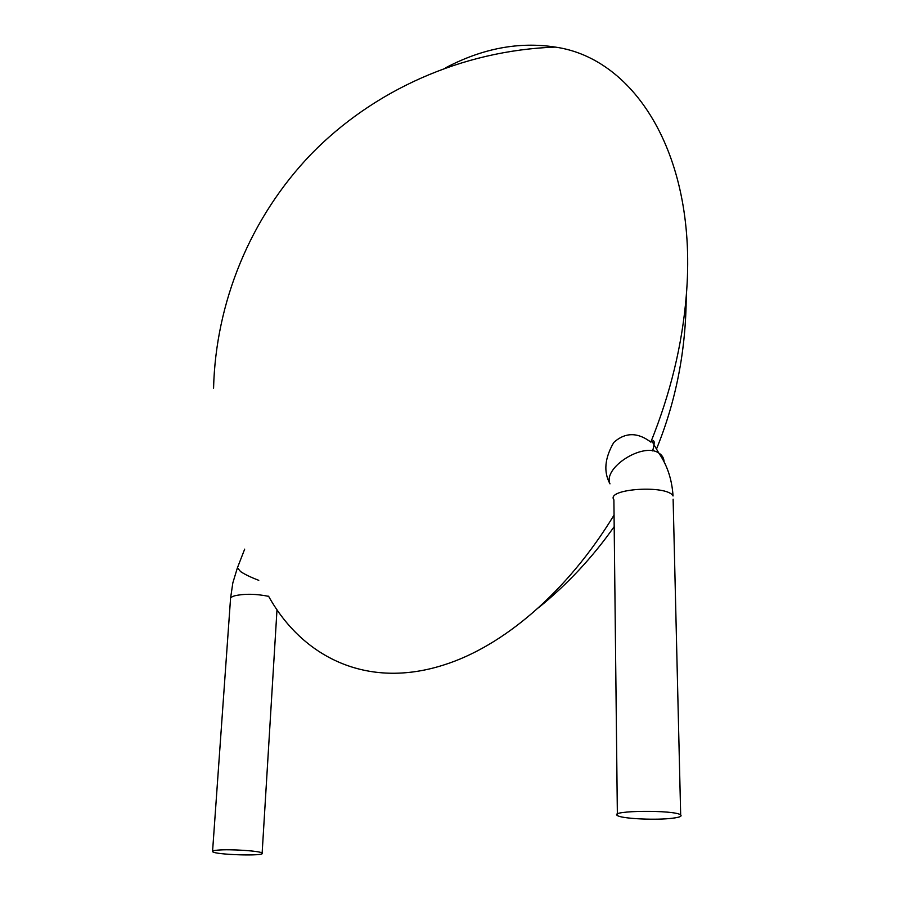 <?xml version="1.0" encoding="UTF-8"?>
<svg xmlns="http://www.w3.org/2000/svg" width="900" height="900" viewBox="0 0 900 900"><rect width="100%" height="100%" fill="white"/><g stroke="black" fill="none" stroke-linecap="round" stroke-linejoin="round"><path stroke-width="1.35" d="M217.26 850.174C229.433 848.869 261.09 850.972 262.136 853.121C266.411 856.384 214.594 854.854 212.546 851.648C212.018 851.029 213.593 850.534 217.26 850.174M617.355 814.117L613.89 499.804C605.441 488.711 667.418 484.549 673.043 495.979C671.985 479.452 667.238 465.131 658.778 453.026C643.151 442.024 602.752 467.696 609.986 483.851C603.428 471.938 604.676 458.145 613.755 442.496C628.762 428.895 642.701 435.949 650.824 442.125C670.376 393.66 682.178 345.049 686.227 296.303C698.231 156.442 635.175 58.387 555.334 47.093C519.064 41.468 482.512 48.364 445.691 67.77M650.824 442.125L652.084 441.382C654.671 439.436 654.863 442.609 652.646 450.911M268.549 596.183C302.434 657.135 366.885 689.602 443.745 664.976C502.639 646.538 566.921 592.515 614.059 515.059M669.319 818.561C651.589 820.249 620.674 818.438 617.366 815.479C608.377 810.428 674.82 809.752 680.67 814.905C682.425 816.457 678.645 817.684 669.319 818.561M212.58 851.153L230.49 599.332C230.051 597.881 231.593 596.678 235.125 595.688C245.07 593.617 256.252 593.842 268.65 596.351M244.676 549.146L237.442 567.754L240.559 571.579C244.845 574.425 250.92 577.35 258.773 580.331M680.67 814.905L673.121 499.185M652.084 441.382L658.778 453.026C662.13 455.096 663.908 458.032 664.099 461.846M276.998 609.75L262.136 853.121M230.569 598.185L232.841 582.851L237.341 568.024M538.279 607.928C567.214 584.539 592.515 557.438 614.194 526.624M656.482 449.032C676.091 401.006 686.002 350.1 686.227 296.303M555.334 47.093C461.531 50.422 373.207 90.54 311.355 153.934C249.896 217.834 215.708 302.76 213.57 388.159"/></g></svg>
